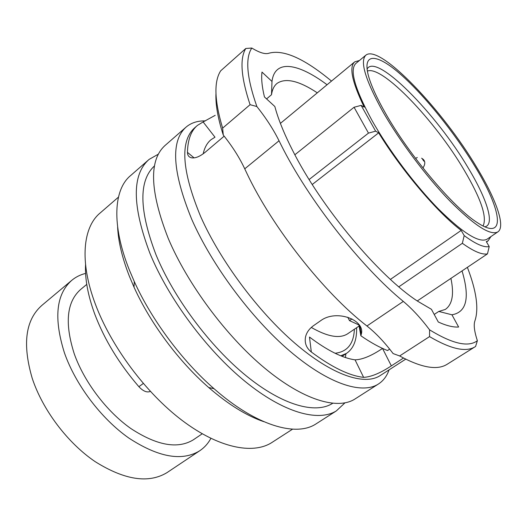 <?xml version="1.0" encoding="UTF-8"?>
<svg xmlns="http://www.w3.org/2000/svg" width="527" height="527" viewBox="0 0 527 527"><rect width="100%" height="100%" fill="white"/><g stroke="black" fill="none" stroke-linecap="round" stroke-linejoin="round"><path stroke-width="0.79" d="M340.758 355.797L346.522 353.367C353.591 348.551 356.95 340.001 356.601 327.715M345.455 357.53L345.864 353.808M86.757 284.389L81.006 289.145C66.705 301.451 64.452 323.005 74.248 353.808C84.215 381.95 106.652 411.528 130.927 428.583C156.815 445.499 177.579 449.274 193.198 439.907L193.976 439.38M71.395 280.641L42.186 305.126C25.5 319.52 22.18 343.914 32.219 378.294C42.661 409.973 67.614 442.996 95.163 461.645C124.57 480.044 148.482 483.727 166.894 472.693L167.823 472.073M85.591 273.414C80.532 274.666 76.046 276.873 72.113 280.041C56.125 293.849 53.55 318.084 64.393 352.747C75.559 384.73 101.065 418.51 128.68 437.95C158.107 457.186 181.663 461.533 199.351 451.007C204.186 447.845 208.027 443.635 210.872 438.378M474.906 166.341C454.729 133.008 424.9 95.842 400.961 74.656C377.121 53.51 361.562 51.712 368.709 76.744C371.502 86.309 377.075 98.43 385.415 113.101C409.136 155.261 453.655 207.862 477.225 222.559C507.04 242.367 501.711 209.871 474.906 166.341M365.725 55.295L356.028 63.312C349.282 69.333 354.552 88.286 371.838 120.169C388.425 149.681 414.933 185.01 438.385 208.909C462.937 233.125 479.135 243.243 486.968 239.265L487.337 239.014M382.793 111.54C399.664 141.091 426.33 176.65 449.729 200.827C474.201 225.352 490.189 235.74 497.692 231.992C506.039 226.913 496.151 199.364 476.744 167.434C442.996 110.466 380.053 44.024 366.021 55.058C359.598 60.803 365.191 79.63 382.793 111.54M354.065 107.251L368.472 133.114L375.626 131.157L361.147 105.38L354.065 107.251L294.876 154.767M309.118 179.523L368.472 133.114M347.813 317.228L349.5 320.62L358.907 324.948M417.272 300.95L487.475 253.862L489.208 246.564C484.003 247.73 475.664 244.067 464.188 235.595L462.357 243.296C473.74 251.451 482.113 254.969 487.475 253.862M349.5 320.62L351.964 318.927M398.834 286.82L462.357 243.296M361.147 105.38L364.216 107.172C351.99 81.843 348.848 66.718 354.79 61.811L359.427 60.506M390.428 279.396L461.191 230.404C437.654 212.717 401.982 170.867 378.663 132.837L375.626 131.157M461.191 230.404L464.188 235.595M490.96 236.557L488.048 240.879L486.309 241.61L489.208 246.564M312.241 184.496L378.663 132.837M85.545 264.626C84.88 279 87.943 295.482 94.735 314.059C104.372 339.513 119.089 363.729 138.891 386.706C143.212 391.271 147.04 392.832 150.36 391.396M429.538 336.608C450.644 348.993 465.749 352.431 474.847 346.924L475.585 346.463L477.376 340.692C468.457 347.497 452.522 343.874 429.577 329.83L429.538 336.608L399.631 355.956L393.102 353.571C384.611 342.286 375.896 333.097 366.937 325.989C324.329 293.216 272.281 227.275 246.741 173.054L244.745 168.831C239.489 157.599 232.328 146.341 223.277 135.057L222.638 128.127L250.081 104.695L256.866 106.526C246.755 77.568 245.068 58.069 251.814 48.043L245.793 48.491C239.587 58.629 241.017 77.364 250.081 104.695M429.577 329.83C420.928 318.321 412.18 308.848 403.32 301.411C361.232 267.051 308.255 199.502 281.148 145.024L279.033 140.775C273.447 129.497 266.056 118.081 256.866 106.526M196.821 125.946L194.95 127.574C179.707 140.795 181.637 170.511 200.741 216.716C220.332 260.839 258.197 311.681 295.067 343.387C332.01 375.125 364.025 385.619 379.73 375.87L380.646 375.283M205.425 120.887C197.809 120.716 191.466 122.699 186.393 126.842C170.458 140.663 172.237 171.486 191.736 219.304C211.847 265.16 251.162 318.038 289.573 350.883C328.064 383.781 361.482 394.479 377.984 384.288C383.142 381.08 386.844 376.271 389.071 369.862M185.669 127.475L165.478 145.109C148.726 159.668 149.648 190.774 168.245 238.428C187.507 284.073 226.221 336.14 264.666 368.109C303.183 400.125 337.24 409.973 354.599 399.242L355.613 398.59M154.543 165.853C138.529 180.537 139.023 210.187 156.018 254.818C173.758 297.821 209.891 346.298 246.208 375.83C282.591 405.401 315.291 414.156 332.339 403.517L332.629 403.333M148.337 160.083L130.742 175.458C113.72 189.18 111.223 224.726 129.379 270.055L134.286 281.55C151.605 319.876 182.131 360.896 214.034 388.709C255.832 425.612 295.871 437.041 315.752 424.07L316.852 423.365M158.396 154.141L149.128 159.391C131.763 174.509 132.033 205.82 149.931 253.335C168.554 298.796 206.795 350.238 245.246 381.535C283.77 412.872 318.315 422.074 336.318 410.922L344.908 402.905M117.62 226.939C118.259 241.425 122.192 257.901 129.418 276.359L134.016 287.149C150.235 323.13 178.752 361.45 208.712 387.523C228.31 404.466 246.676 415.849 263.803 421.672M118.443 197.138L100.367 212.803C82.95 226.834 79.208 261.313 95.308 303.98C111.092 346.384 145.775 392.911 182.065 420.375C218.422 447.858 252.512 454.649 271.497 442.752L272.604 442.041M327.069 84.755C298.381 63.266 274.771 58.846 271.991 81.454L261.991 72.08C261.181 78.569 262.005 86.863 264.455 96.961L274.837 106.513L276.095 110.927C279.58 122.468 285.041 135.551 292.478 150.169C320.726 206.722 379.032 276.365 417.746 301.273L431.442 309.309L438.299 322.017C446.415 325.706 453.194 327.372 458.635 327.023L451.929 314.79C466.672 312.294 470.044 297.669 462.047 270.918M403.484 358.044L391.35 365.87C380.296 373.136 371.061 376.963 363.623 377.358L355.053 359.849C362.451 359.598 371.607 355.791 382.523 348.419L391.35 365.87M355.053 359.849C342.464 358.083 327.274 350.481 309.481 337.043L311.319 351.996C331.918 367.312 349.355 375.764 363.623 377.358M311.319 351.996C306.45 348.09 304.494 343.182 305.469 337.273C306.404 332.768 309.079 328.907 313.479 325.706L320.765 320.627C336.654 308.901 365.481 320.113 361.305 334.151L360.863 335.771C370.619 342.504 379.506 347.425 387.529 350.534L389.67 349.131M224.159 136.164L205.168 152.27C199.693 156.684 195.082 158.515 191.341 157.757C188.804 157.105 187.507 155.307 187.467 152.369L194.088 157.876M203.178 153.838C204.575 147.527 207.21 142.804 211.07 139.668L214.99 137.198L203.132 121.954L197.506 125.347C191.117 130.597 187.764 139.609 187.467 152.369M203.132 121.954L215.194 115.334M266.576 98.905L271.497 94.728C272.275 89.524 274.126 85.743 277.064 83.391C285.627 77.601 299.046 80.75 317.307 92.838M434.208 314.441L438.774 311.444L445.295 309.448C452.364 304.52 454.234 294.165 450.914 278.388M271.991 81.454L271.497 94.728M438.774 311.444L451.929 314.79M245.793 48.491L220.708 70.802C213.758 81.54 214.403 100.65 222.638 128.127M215.965 93.753C215.484 104.656 217.915 118.417 223.277 135.057M399.631 355.956C421.211 367.635 436.942 370.474 446.824 364.473L447.634 363.973M251.814 48.043C259.706 52.819 265.456 54.531 269.06 53.174C283.658 49.314 304.468 58.622 331.496 81.092M467.377 267.347C476.401 290.858 478.938 308.624 474.979 320.647C473.483 324.632 474.28 331.312 477.376 340.692M358.795 324.329L360.863 335.771M311.292 327.438C327.53 336.746 339.619 338.881 347.563 333.848L348.136 333.459M483.068 225.978C487.291 217.262 481.032 198.719 464.294 170.34C435.612 121.348 382.055 64.749 367.359 71.105M484.84 226.814C495.242 224.838 486.968 198.995 468.404 168.265C436.712 114.115 375.731 51.87 367.062 69.162M335.086 353.268C347.333 351.832 353.762 343.815 354.381 329.223M138.891 386.706L143.291 383.472M244.745 168.831L279.033 140.775M366.937 325.989L403.32 301.411M422.562 159.246L423.919 161.209L422.562 159.246M422.977 167.935L422.977 167.935C425.796 163.515 425.335 160.28 421.6 158.219M348.004 333.545L359.104 326.022M342.095 356.324L346.522 353.367M193.198 439.907L202.223 433.793M166.894 472.693L199.351 451.007M486.968 239.265L497.692 231.992M486.493 241.933L488.048 240.879M280.397 123.39L354.473 62.067M354.599 399.242L377.984 384.288M315.752 424.07L336.318 410.922M208.712 387.523L214.034 388.709M134.016 287.149L134.286 281.55M271.497 442.752L292.571 429.162M379.73 375.87L405.691 359.17M210.464 140.182L211.07 139.668M276.563 83.819L277.064 83.391M446.824 364.473L474.847 346.924M359.783 325.752L361.305 334.151M415.803 158.258L417.292 157.507"/></g></svg>
